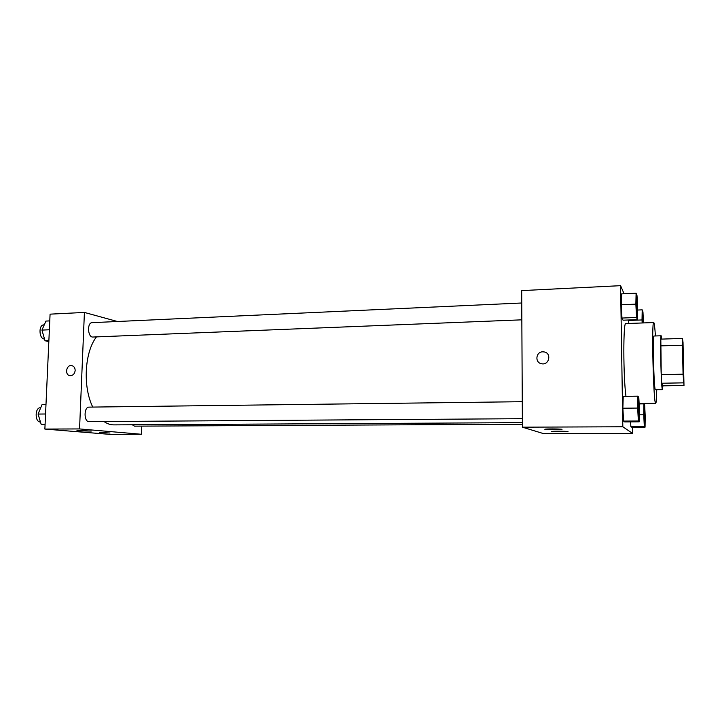 <?xml version="1.0" encoding="UTF-8"?>
<svg xmlns="http://www.w3.org/2000/svg" width="720" height="720" viewBox="0 0 720 720"><rect width="100%" height="100%" fill="white"/><g stroke="black" fill="none" stroke-linecap="round" stroke-linejoin="round"><path stroke-width="1.08" d="M683.622 364.464L683.703 382.581C683.253 383.742 682.2 340.713 682.704 341.856L683.622 364.464M683.019 342.216L682.416 338.436L682.416 345.222L683.064 374.193L683.991 385.479L683.019 342.216M683.406 382.851L661.716 383.238L662.859 385.839L683.991 385.479M661.716 383.238L661.23 374.643L683.064 374.193M682.416 338.436L660.825 339.129L661.23 374.643M661.743 339.093L661.167 335.772C659.862 334.125 661.095 388.35 662.4 389.601L662.922 385.839M662.49 389.709L655.317 389.718C653.805 388.467 652.59 334.368 654.111 336.006L661.167 335.772M660.654 345.87L682.416 345.222M656.739 389.799C656.595 398.484 656.253 402.984 655.722 403.29C653.472 405.945 651.366 319.995 653.742 322.533C654.291 322.812 654.849 327.294 655.425 335.961M625.959 396.342C623.187 376.209 623.142 321.3 625.815 323.586L653.742 322.533M624.069 293.769L620.586 285.669L622.827 426.78L632.565 433.395L632.457 427.23M644.319 426.501L630.864 426.555L630.603 421.866L630.864 426.555L631.755 427.23L645.057 427.185L645.219 416.385L644.652 404.82L643.914 403.866L643.734 414.756L644.319 426.501L645.057 427.185M637.911 396.171L623.223 396.378L622.863 408.213L623.61 421.083L624.69 421.893L639.234 421.812L639.459 410.031L638.802 397.323L637.911 396.171L637.677 408.069L638.352 420.993L639.234 421.812M636.111 293.193L621.585 293.886L621.216 304.776L621.972 318.051L623.052 320.193L637.434 319.644L637.668 308.781L637.011 295.668L636.111 293.193L635.859 304.137L636.534 317.475L637.434 319.644M628.641 320.463L628.803 323.469L628.641 320.463L642.024 319.95L642.168 322.974M542.799 351.819L544.266 351.954C551.907 353.268 549.099 365.508 541.566 363.744C534.627 362.709 535.779 351.711 542.799 351.819C535.779 351.711 534.636 362.709 541.566 363.744C549.099 365.508 551.907 353.268 544.266 351.954L542.799 351.819M622.827 426.78L522.405 427.176L521.685 290.61L620.586 285.669M522.405 427.176L543.33 433.557L632.565 433.395M544.869 429.372L545.202 429.183C548.226 428.679 565.344 429.021 561.465 429.507L544.869 429.372M551.574 431.613L551.88 431.442C554.661 430.983 571.14 431.289 567.531 431.739L551.574 431.613M522.378 422.649L113.94 424.881C110.565 424.899 107.253 423.783 104.004 421.533M92.763 407.079C82.638 386.667 84.573 352.044 96.471 336.888M522.36 418.689L89.091 421.641C83.736 422.046 83.754 406.809 89.1 407.124L522.27 401.697M522.387 424.242L134.496 426.159L132.318 424.782M521.838 319.833L92.934 337.032C87.705 337.608 86.868 322.533 92.133 322.659L521.748 303.003M141.489 434.277L79.56 428.931L44.874 429.066L109.422 434.331L141.489 434.277L141.777 426.123M117.423 321.498L84.411 312.435L79.56 428.931M80.001 430.497L91.242 431.073L78.102 430.866L76.968 430.605L80.001 430.497M109.989 433.017L99.342 432.477L109.989 433.017M84.411 312.435L50.076 314.154L44.874 429.066M75.159 370.503C74.682 373.851 73.008 375.579 70.137 375.687C64.575 375.354 66.06 364.725 71.541 365.571C73.872 366.066 75.078 367.704 75.159 370.503M75.159 370.512C75.078 367.704 73.881 366.066 71.55 365.571C66.06 364.725 64.575 375.363 70.137 375.687M49.77 320.895L45.936 321.075L41.94 330.093L45.036 340.758L48.834 341.577M41.94 330.093L49.374 329.769M45.036 340.758L48.879 340.605M44.514 338.967C39.033 339.345 38.286 324.756 43.803 324.873L44.262 324.846M45.99 404.37L42.129 404.424L38.07 414.063L41.211 424.467L45.072 424.8M38.07 414.063L45.558 413.991M41.211 424.467L45.081 424.44M40.455 421.965L40.392 421.974C34.731 422.37 34.767 407.43 40.428 407.736L40.734 407.727M643.482 322.92L642.96 311.913L642.204 309.852L642.024 319.95M642.375 322.965L642.591 313.947M637.641 310.041L642.204 309.852M642.429 322.965L642.618 313.929L643.293 322.929M637.074 315.216L637.011 315.216C636.354 315.702 635.841 297.333 636.525 297.747L637.389 307.908L637.074 315.216C636.408 315.702 635.904 297.324 636.588 297.747L636.525 297.747M621.585 293.886L621.216 304.776L635.859 304.137M621.216 304.776L621.972 318.051L636.534 317.475M621.972 318.051L623.052 320.193M644.715 423.639C644.148 424.053 643.779 407.124 644.364 407.538L644.994 416.079L644.661 423.639C644.094 424.053 643.725 407.124 644.31 407.538L644.337 407.547M639.369 414.792L643.734 414.756M630.864 426.555L631.755 427.23M639.144 403.92L643.914 403.866M638.793 417.879L638.766 417.897C638.082 418.356 637.686 399.789 638.379 400.239L638.415 400.248M623.223 396.378L622.863 408.213L637.677 408.069M622.863 408.213L623.61 421.083L638.352 420.993M623.61 421.083L624.69 421.893M639.18 409.662L638.829 417.897C638.145 418.356 637.74 399.78 638.442 400.239L639.18 409.662M639.117 403.479L655.722 403.29"/></g></svg>
